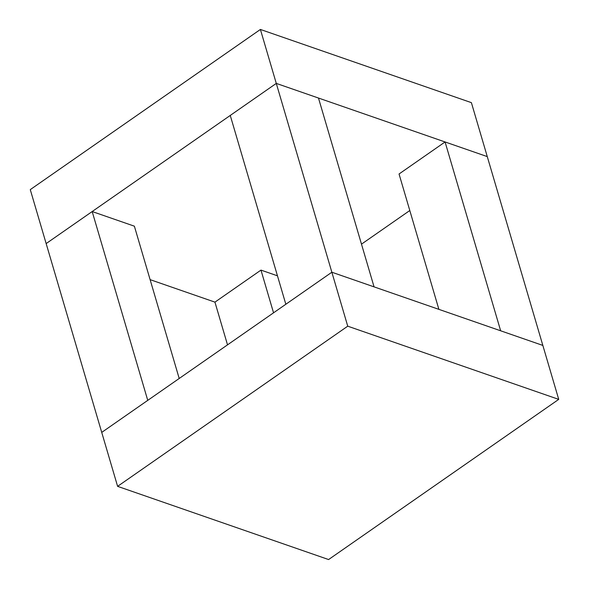 <?xml version="1.0" encoding="UTF-8"?>
<svg xmlns="http://www.w3.org/2000/svg" width="589" height="589" viewBox="0 0 589 589"><rect width="100%" height="100%" fill="white"/><g stroke="black" fill="none" stroke-linecap="round" stroke-linejoin="round"><path stroke-width="0.88" d="M260.404 29.45L30.275 189.621L117.609 486.352L328.596 559.55L558.725 399.379L471.391 102.648L260.404 29.45L276.285 83.402L46.156 243.574L92.178 211.539L147.751 400.365L101.728 432.4L331.857 272.228L285.834 304.263L230.255 115.437L276.285 83.402L487.272 156.6L445.078 141.956L399.047 173.991L438.886 309.358M409.797 210.523L361.484 244.148M150.114 279.642L214.941 302.135L227.516 344.852M276.285 83.402L331.857 272.228L374.059 286.865L318.48 98.039L276.285 83.402M445.078 141.956L500.65 330.79L542.844 345.426L331.857 272.228L347.738 326.181L117.609 486.352M92.178 211.539L134.373 226.176L179.203 378.477M273.546 312.818L260.971 270.101L214.941 302.135M260.971 270.101L277.463 275.821M347.738 326.181L558.725 399.379"/></g></svg>

